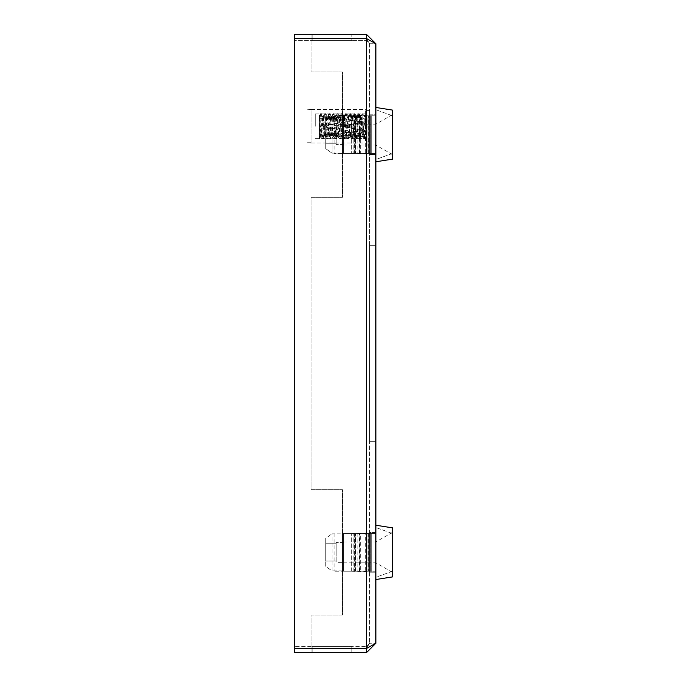 <?xml version="1.0" encoding="UTF-8"?>
<svg xmlns="http://www.w3.org/2000/svg" width="687" height="687" viewBox="0 0 687 687"><rect width="100%" height="100%" fill="white"/><g stroke="black" fill="none" stroke-linecap="round" stroke-linejoin="round"><path stroke-width="0.52" stroke-dasharray="3.44 2.58" d="M369.615 43.753L369.615 643.247L369.615 43.753L366.48 38.532L369.615 43.753L366.48 40.619L369.615 43.753L375.875 43.753L366.48 34.35L366.48 40.619L294.414 40.619L366.48 40.619L366.48 38.532L311.125 38.532L311.125 71.946L342.452 71.946L342.452 197.281L311.125 197.281L311.125 489.719L342.452 489.719L342.452 615.054L311.125 615.054L311.125 648.468L366.48 648.468L369.615 643.247L366.48 646.381L369.615 643.247L366.48 648.468L294.414 648.468L294.414 38.532L366.48 38.532L311.125 38.532L311.125 71.946L342.452 71.946L342.452 197.281L311.125 197.281L311.125 489.719L342.452 489.719L342.452 615.054L311.125 615.054L311.125 648.468L366.48 648.468L366.48 38.532L375.875 43.753L369.615 43.753M369.615 532.545L369.615 572.228L369.615 532.545L369.615 572.228L369.615 532.545L375.875 532.545L375.875 572.228L369.615 572.228L375.875 572.228L375.875 532.545L375.875 572.228L369.615 572.228L375.875 572.228L375.875 532.545L369.615 532.545M369.615 154.455L369.615 114.772L369.615 154.455L369.615 114.772L369.615 154.455L375.875 154.455L369.615 154.455L375.875 154.455L375.875 114.772L375.875 154.455L369.615 154.455M369.615 245.328L369.615 441.672L369.615 245.328L375.875 245.328L375.875 441.672L369.615 441.672L375.875 441.672L375.875 245.328L369.615 245.328M369.615 114.772L375.875 114.772L375.875 154.455L375.875 114.772L369.615 114.772M351.856 646.381L312.164 646.381L351.856 646.381L312.164 646.381L351.856 646.381L351.856 652.65L351.856 646.381L351.856 652.65L312.164 652.65L312.164 646.381L312.164 652.65L351.856 652.65L312.164 652.65L312.164 646.381L312.164 652.65L351.856 652.65L351.856 646.381M294.414 648.468L294.414 652.65L311.125 652.65L311.125 646.381L311.125 652.65L366.48 652.65L366.48 646.381L294.414 646.381L366.48 646.381L366.48 648.468L366.48 38.532L366.48 648.468L375.875 643.247L375.875 43.753M312.164 40.619L351.856 40.619L312.164 40.619L351.856 40.619L312.164 40.619L312.164 34.35L312.164 40.619L312.164 34.35L351.856 34.35L351.856 40.619L351.856 34.35L312.164 34.35L312.164 40.619M351.856 34.35L312.164 34.35L351.856 34.35L351.856 40.619L351.856 34.35M294.414 38.532L294.414 34.35L366.48 34.35M311.125 40.619L311.125 34.35L311.125 40.619M366.48 652.65L375.875 643.247L369.615 643.247L375.875 643.247M332.01 116.077L332.01 153.149L343.5 153.149L343.5 115.811L351.65 115.811L343.5 115.811L343.5 153.149L332.01 153.149L332.01 116.077L325.741 120.543L325.741 148.684L332.01 153.149L325.741 148.684L325.741 120.543L325.741 125.979L325.741 120.543L332.01 116.077L343.5 116.077L343.5 153.416L375.875 153.416L375.875 115.811L375.875 154.3L375.875 153.416L343.5 153.416L343.5 116.077L332.01 116.077M392.586 134.618C392.586 108.701 392.586 108.701 392.586 134.618C392.586 108.701 392.586 108.701 392.586 134.618C392.586 160.526 392.586 160.526 392.586 134.618C392.586 160.526 392.586 160.526 392.586 134.618M375.875 134.618L375.875 124.167L375.875 134.618M336.192 134.618L336.192 124.648L343.5 124.648L343.5 116.077L343.5 124.648L336.192 124.648L336.192 143.257L325.741 143.257L325.741 148.684L325.741 125.979L336.192 125.979L336.192 144.579L336.192 143.257L325.741 143.257L325.741 125.979L336.192 125.979L336.192 144.579L336.192 134.618M367.081 153.416L375.875 153.416L375.875 114.927L375.875 115.811L371.701 115.811L371.701 153.416L353.204 153.416L375.875 153.416L371.701 153.416L371.701 115.811L351.65 115.811L375.875 115.811L367.081 115.811L367.081 153.416L334.097 153.416L342.761 153.416L342.761 115.811L334.097 115.811L367.081 115.811M375.875 161.771L375.875 107.464L375.875 161.771L392.586 159.126L392.586 110.109L375.875 107.464M370.336 153.416L354.956 153.416L370.336 153.416L368.584 153.416L370.336 153.416L370.336 115.811L370.336 153.416M355.823 153.416L368.584 153.416L355.385 153.416L355.823 153.416L355.823 115.811L355.823 153.416M354.552 153.416L351.65 153.416L354.552 153.416L354.552 115.811L354.552 153.416M371.701 153.416L371.701 115.811L371.701 153.416M353.204 115.811L353.204 153.416L353.204 115.811M354.956 153.416L354.956 115.811L354.956 153.416M368.584 153.416L368.584 115.811L368.584 153.416M351.65 115.811L351.65 153.416L351.65 115.811M343.5 144.579L336.192 144.579L343.5 144.579M359.456 153.416L359.456 115.811L342.452 115.811L359.164 115.811L359.164 153.416L342.452 153.416L366.944 153.416L366.944 115.811L365.664 115.811L365.664 153.416M342.452 115.811L342.452 153.416M342.761 115.811L375.875 115.811L375.875 153.416L375.875 115.811L375.875 153.416L368.773 153.416L368.773 115.811L360.357 115.811L360.357 153.416L375.875 153.416L342.761 153.416M357.077 115.811L357.077 153.416M375.875 159.496L375.875 109.731L375.875 159.496L392.586 153.416L392.586 115.811L375.875 109.731L392.586 115.811L392.586 153.416L375.875 159.496M366.944 115.811L368.773 115.811L368.773 153.416L366.944 153.416M360.357 153.416L359.164 153.416L359.164 115.811L360.357 115.811M359.456 115.811L365.664 115.811M359.456 571.189L359.456 533.584L342.452 533.584L359.164 533.584L359.164 571.189L342.452 571.189L366.944 571.189L366.944 533.584L365.664 533.584L365.664 571.189M342.452 533.584L342.452 571.189M342.761 533.584L367.081 533.584L367.081 571.189L334.097 571.189L342.761 571.189L342.761 533.584L367.081 533.584M357.077 533.584L357.077 571.189L375.875 571.189L375.875 533.584L375.875 571.189L375.875 533.584L375.875 571.189L368.773 571.189L368.773 533.584L375.875 533.584L360.357 533.584L360.357 571.189L375.875 571.189L375.875 533.584L375.875 572.073L375.875 571.189L371.701 571.189L371.701 533.584L353.204 533.584L375.875 533.584L375.875 532.7L375.875 533.584L351.65 533.584L375.875 533.584L371.701 533.584L371.701 571.189L353.204 571.189L375.875 571.189L343.5 571.189L367.081 571.189M357.077 571.189L342.761 571.189M375.875 577.269L375.875 527.504L375.875 577.269L392.586 571.189L392.586 533.584L375.875 527.504L392.586 533.584L392.586 571.189L375.875 577.269M366.944 533.584L368.773 533.584L368.773 571.189L366.944 571.189M360.357 571.189L359.164 571.189L359.164 533.584L360.357 533.584M359.456 533.584L365.664 533.584M332.01 570.923L332.01 533.851L343.5 533.851L343.5 571.189L343.5 533.851L332.01 533.851L332.01 570.923L325.741 566.457L325.741 538.316L332.01 533.851L325.741 538.316L325.741 566.457L325.741 561.021L325.741 566.457L332.01 570.923L343.5 570.923L343.5 533.584L351.65 533.584L343.5 533.584L343.5 570.923L332.01 570.923M392.586 552.382C392.586 578.299 392.586 578.299 392.586 552.382C392.586 578.299 392.586 578.299 392.586 552.382C392.586 526.474 392.586 526.474 392.586 552.382C392.586 526.474 392.586 526.474 392.586 552.382M375.875 552.382L375.875 562.833L375.875 552.382M336.192 552.382L336.192 562.352L343.5 562.352L343.5 570.923L343.5 562.352L336.192 562.352L336.192 543.743L325.741 543.743L325.741 538.316L325.741 561.021L336.192 561.021L336.192 542.421L336.192 543.743L325.741 543.743L325.741 561.021L336.192 561.021L336.192 542.421L336.192 552.382M375.875 525.229L375.875 579.536L375.875 525.229L392.586 527.874L392.586 576.891L375.875 579.536M370.336 533.584L354.956 533.584L370.336 533.584L368.584 533.584L370.336 533.584L370.336 571.189L370.336 533.584M355.823 533.584L368.584 533.584L355.385 533.584L355.823 533.584L355.823 571.189L355.823 533.584M354.552 533.584L351.65 533.584L354.552 533.584L354.552 571.189L354.552 533.584M371.701 533.584L371.701 571.189L371.701 533.584M353.204 571.189L353.204 533.584L353.204 571.189M354.956 533.584L354.956 571.189L354.956 533.584M368.584 533.584L368.584 571.189L368.584 533.584M351.65 571.189L351.65 533.584L351.65 571.189M343.5 542.421L336.192 542.421L343.5 542.421M369.615 126.262L369.615 110.59L369.615 126.262M358.331 123.231L360.598 122.801L359.988 122.63L361.714 121.736L363.062 136.498L365.432 113.862L365.432 141.926L365.252 115.828M362.255 126.262L362.513 121.608L361.517 121.436L361.053 130.092L360.417 129.688L362.633 130.109L362.04 130.264L362.255 126.262M362.513 121.608L363.131 122.003L362.736 118.078L361.74 117.932L360.357 120.165L358.631 117.537L357.601 117.374L356.244 119.349L354.458 116.962L353.401 116.884L352.122 118.722L350.318 116.447L349.331 116.326L347.476 118.147L346.214 115.983L345.192 115.845L343.345 117.726L342.057 115.502L341.061 115.39L339.215 117.365L337.918 115.081L336.931 114.987L335.076 117.073L333.796 114.712L332.8 114.635L330.936 116.85L329.657 114.411L328.669 114.343L326.789 116.704L325.526 114.162L324.539 114.111L323.096 116.919L324.316 115.777L327.184 117.503L328.446 116.223L329.442 116.335L330.791 117.949L332.585 116.713L333.581 116.842L334.913 118.465L336.724 117.262L337.712 117.4L339.043 118.98L340.855 117.863L341.851 118.018L341.37 126.305L339.867 125.781L342.667 126.769L344.505 126.94L343.182 126.855L343.698 119.572L344.986 118.516L344.505 126.94M340.855 117.863L340.374 126.09L339.043 126.176L335.849 125.017L337.703 125.369L337.231 125.438L337.712 117.4M361.207 121.925L361.851 131.449L360.443 131.269L359.971 122.621L338.305 126.855L336.458 126.734L334.174 127.722L332.319 127.301L330.043 128.581L328.171 127.748L325.913 129.396L324.006 127.937L322.77 129.98L321.774 130.152L320.829 126.46L321.559 126.065L323.354 125.979L323.938 126.958L325.698 125.292L327.536 125.189L328.051 125.841L329.829 124.519L331.692 124.399L332.165 124.948L334.955 123.54L336.81 124.064L339.095 122.741L340.941 123.342L343.225 121.942L345.072 122.69L345.655 121.745L347.356 121.135L349.202 122.106L350.499 120.543L353.255 119.95L355.6 120.895L358.374 120.878L357.91 129.525L345.501 127.147L346.798 127.49L347.313 120.01L349.125 119.22L348.644 127.773M357.386 120.697L356.914 129.345M354.243 120.131L353.771 128.761M353.255 119.95L352.783 128.572M349.125 119.22L350.112 119.392L349.64 127.971M344.986 118.516L345.982 118.679L345.501 127.147L344.513 126.949M319.481 116.927L319.481 138.765L320.915 133.802L320.013 134.386L320.477 126.262L319.481 126.262L319.481 115.476L320.468 113.776L319.481 116.927L321.284 136.498L323.534 116.764M364.625 130.487L365.432 130.856L364.625 130.487L364.496 138.628L365.432 138.654M361.714 121.736L363.114 122.063L362.521 122.432L365.432 121.659L363.114 122.063L363.586 130.728L362.968 130.539L364.282 138.611L363.105 136.55L364.496 138.628M363.586 130.728L365.432 130.229L362.968 130.539M365.432 138.576L364.282 138.611M365.432 134.059L363.809 134.291M358.957 122.827L357.618 122.87L358.193 131.432L360.443 131.269M365.432 118.095L362.891 118.447L361.671 121.187L359.748 118.928L358.52 119.298L357.498 121.238L355.617 119.615L354.2 120.113L353.35 121.608L351.976 120.543L352.774 120.423M361.851 131.449L360.675 134.721L359.67 134.867L358.305 132.806L356.527 135.287L355.531 135.416L354.183 133.501L352.388 135.82L351.392 135.94L350.061 134.059L348.3 136.275L347.261 136.438L345.415 134.592L344.118 136.799L343.131 136.902L341.284 134.987L339.988 137.237L339 137.331L337.145 135.305L335.857 137.623L334.87 137.709L333.006 135.562L331.727 137.967L330.739 138.035L328.867 135.751L327.596 138.242L326.6 138.302L324.702 135.846L323.465 138.456L322.469 138.499L321.499 136.009L322.246 136.945L323.233 136.85L325.131 135.279L326.377 136.524L325.913 129.396L326.9 129.199L327.373 136.421L328.73 134.824L330.516 136.06L331.512 135.94L332.852 134.309L334.655 135.537L335.642 135.408L336.982 133.793L338.785 134.961L339.782 134.815L341.113 133.278L342.925 134.334L345.243 132.763L347.055 133.656L349.382 132.265L351.186 132.935L353.522 131.818L355.316 132.196L359.249 131.286M330.516 136.06L329.863 128.641L331.031 128.375L331.512 135.94M334.655 135.537L333.848 127.885L335.17 127.516L335.642 135.408M338.785 134.961L338.305 126.855L337.858 127.121L339.301 126.648L339.782 134.815M342.925 134.334L342.444 125.996L341.113 126.013L341.628 133.209M341.894 126.356L344.05 125.944L343.431 125.79L343.912 134.18M346.549 125.189L345.243 125.309L345.759 132.694L346.368 132.9M348.644 132.608L349.382 132.265L348.859 124.648L347.613 124.991M350.653 124.407L349.374 124.553L349.898 132.205L350.628 132.359M352.646 132.11L353.522 131.818L352.981 123.858L351.77 124.201M354.793 123.626L353.496 123.754L354.045 131.767L354.921 131.827M356.622 131.612L357.678 131.466L357.103 122.99L355.892 123.411M365.432 113.862L362.427 113.956L362.891 118.447M362.427 113.956L361.036 116.069L359.284 114.085L358.288 114.128L356.931 116.232L355.145 114.291L354.157 114.351L352.294 116.481L351.014 114.549L350.018 114.626L348.687 116.713L346.875 114.866L345.887 114.952L344.556 117.013L342.744 115.244L341.757 115.347L340.426 117.331L338.614 115.682L337.626 115.794L336.287 117.657L334.483 116.172L333.496 116.301L332.147 117.975L330.353 116.713L329.356 116.842L328 118.241L320.159 118.765L320.872 115.373L321.86 115.279L323.268 117.915L325.003 115.012L325.999 114.927L327.364 117.271L329.142 114.686L330.129 114.617L331.478 116.867L333.272 114.411L334.268 114.343L335.6 116.575L337.411 114.171L338.399 114.119L340.245 116.335L341.542 113.973L342.53 113.939L344.376 116.189L345.673 113.836L346.669 113.81L348.515 116.094L349.803 113.75L350.799 113.741L352.139 116.043L353.942 113.724L354.93 113.733L356.287 116.026L358.073 113.759L359.069 113.776L360.452 116.026L361.362 115.296L360.898 116.086L362.212 113.844L363.2 113.87L365.149 116.026M365.269 115.82L328 118.241L328.566 125.721M363.2 113.87L362.736 118.078M350.318 116.447L350.799 113.741L349.769 113.724L348.438 116.026L347.862 115.871L347.476 118.147M323.938 126.958L323.311 118.319L321.087 117.984L320.159 118.765M328.051 125.841L327.484 118.267L326.213 117.271L325.226 117.408L323.835 118.344L324.453 126.786M365.432 119.006L365.149 122.252M365.432 126.262L365.432 109.551L365.183 130.813M365.432 134.42L364.96 134.36M320.829 126.46L321.559 126.065L321.087 117.984M322.083 117.846L322.547 125.876L323.354 125.979M324.891 125.687L325.698 125.292L325.226 117.408M326.213 117.271L326.686 125.111L327.536 125.189M328.979 124.914L329.829 124.519L329.356 116.842M330.353 116.713L330.825 124.33L331.692 124.399M333.101 124.132L333.968 123.737L333.496 116.301M334.483 116.172L334.955 123.54L335.806 123.617M337.248 123.342L338.098 122.939L337.626 115.794M338.614 115.682L339.095 122.741L339.893 122.836M341.439 122.544L342.238 122.131L341.757 115.347M342.744 115.244L343.225 121.942L343.947 122.063M345.655 121.745L346.368 121.333L345.887 114.952M346.875 114.866L347.356 121.135L347.974 121.298M361.036 116.069L361.671 121.187M346.214 115.983L346.669 113.81L347.304 114.909M361.886 131.878L362.607 136.43L364.625 116.026M360.52 116.086L361.147 121.144M360.675 134.721L361.13 138.697L362.547 136.515L361.353 138.525L362.633 130.109M358.623 131.08L360.572 131.123M344.625 133.115L345.243 132.763L344.728 125.395M324.522 127.945L325.569 135.502M324.049 135.691L324.625 135.356L324.006 127.937M324.547 135.348L321.499 136.009M359.284 114.085L359.748 118.928M361.353 138.525L360.349 138.473L358.983 136.378L357.214 138.336L356.218 138.285L354.355 136.155L353.075 138.104L352.087 138.035L350.748 135.94L348.944 137.812L347.957 137.735L346.617 135.665L344.814 137.46L343.818 137.374L342.495 135.356L340.683 137.065L339.687 136.953L338.356 135.021L336.553 136.601L335.557 136.481L334.217 134.704L332.414 136.078L331.426 135.949L330.078 134.403L328.283 135.528L325.921 134.188L322.134 133.888L322.933 137.331L323.929 137.417L325.312 134.987L327.072 137.675L328.068 137.752L329.417 135.468L331.211 137.975L332.199 138.044L333.538 135.811L335.342 138.233L336.329 138.293L337.669 136.06L339.472 138.456L340.469 138.499L341.791 136.249L343.612 138.619L344.599 138.654L345.93 136.378L347.742 138.731L348.73 138.757L350.069 136.447L351.873 138.791L352.86 138.791L354.209 136.49L356.003 138.783L357 138.774L358.365 136.498L360.143 138.722L361.13 138.697M336.724 117.262L336.244 125.232L334.389 125.489L332.113 124.364L330.241 124.974L327.974 123.531L326.093 124.622L324.839 122.921L323.843 122.741L322.856 126.442L324.616 127.026L325.99 126.168L325.398 134.171L324.144 134.961L322.134 133.888M330.619 127.25L330.078 134.403L325.921 134.188L326.505 126.305L327.768 127.61L329.614 127.73L330.103 127.138L331.898 128.392L333.753 128.512L334.234 127.971L337.025 129.371L338.871 128.83L341.156 130.178L343.002 129.517L343.543 130.375L345.286 130.977L347.141 130.135L347.777 131.183L349.417 131.775L351.272 130.676L352.053 131.998L353.547 132.539L355.419 131.114L356.355 132.814L357.687 133.252L359.576 131.38L360.692 133.639L361.817 133.913M359.67 134.867L360.143 138.722M361.74 117.932L362.212 113.844M358.374 120.878L361.517 121.436M362.04 130.264L359.67 130.144L360.28 121.161L361.422 121.505M358.597 121.152L359.756 121.152L359.155 130.015L357.91 129.525M356.244 128.898L358.554 129.336L355.557 129.19L356.115 120.938L357.085 120.964M354.638 120.654L355.6 120.895L355.042 129.087L351.435 128.357L351.967 120.543L351.452 120.491L350.92 128.263L347.313 127.584L347.828 120.07L348.498 119.89M350.653 120.156L351.452 120.491L350.112 119.392M346.634 119.658L345.982 118.679M341.851 118.018L343.174 119.504L344.247 119.358M342.598 119.152L343.174 119.504L342.667 126.769M343.174 119.504L327.605 117.279M326.145 117.091L326.677 117.434L326.093 124.622M359.67 130.144L359.155 130.015M325.99 126.168L326.505 126.305M328.446 116.223L327.871 123.497L328.97 123.729L329.442 116.335M332.585 116.713L331.847 124.253L333.101 124.57L333.581 116.842M360.349 138.473L360.83 133.759M326.377 136.524L327.373 136.421M358.983 122.801L359.447 131.449M358.288 114.128L358.76 119.083M358.305 132.806L359.541 137.683M360.357 120.165L360.976 116.026M358.631 117.537L359.069 113.776M322.856 126.442L323.629 126.837L323.156 134.824M324.144 134.961L324.616 127.026L325.449 126.932M326.935 127.215L327.768 127.61L327.295 135.391M328.283 135.528L328.755 127.799L329.614 127.73M331.031 127.997L331.898 128.392L331.426 135.949M332.414 136.078L332.894 128.581L333.753 128.512M335.17 128.787L336.037 129.182L335.557 136.481M336.553 136.601L337.025 129.371L337.849 129.293M339.344 129.577L340.168 129.98L339.687 136.953M340.683 137.065L341.156 130.178L341.92 130.066M343.543 130.375L344.299 130.788L343.818 137.374M344.814 137.46L345.286 130.977L345.965 130.839M347.777 131.183L349.417 131.775L348.944 137.812M358.983 136.378L359.576 131.38M356.931 116.232L357.498 121.238M357.79 132.9L358.365 136.498L358.88 136.498M359.842 120.036L360.452 116.026M358.468 136.352L359.061 131.363M356.416 116.258L356.974 121.281M356.527 135.287L357 138.774M357.214 138.336L357.687 133.252M355.84 123.368L356.313 132.016M355.145 114.291L355.617 119.615M355.531 135.416L356.003 138.783L354.638 136.43L354.183 133.501M357.601 117.374L358.073 113.759L356.725 116.086L356.244 119.349M356.218 138.285L356.69 133.089M354.844 123.557L355.316 132.196M354.157 114.351L354.629 119.787M354.87 136.181L355.419 131.114M352.809 116.455L353.35 121.608M353.668 133.579L354.209 136.49L354.707 136.498M355.729 119.263L356.27 116.026L356.793 116.026M354.355 136.155L354.904 131.062M352.294 116.481L352.826 121.668M352.388 135.82L352.86 138.791L351.856 138.791L351.392 135.94M354.458 116.962L354.93 113.733M353.075 138.104L353.547 132.539M351.701 124.149L352.182 132.763M351.014 114.549L351.486 120.362M349.546 134.128L350.009 136.498L351.856 138.791M353.462 116.842L353.891 113.776L352.543 116.086L352.122 118.722M352.087 138.035L352.56 132.359M350.714 124.338L351.186 132.935M350.018 114.626L350.499 120.543M350.061 134.059L350.525 136.498M350.748 135.94L351.272 130.676M348.687 116.713L349.202 122.106M351.607 118.653L352.096 116.026L352.62 116.026M350.233 135.906L350.756 130.607M348.172 116.747L348.687 122.174M348.249 136.318L348.678 138.791L347.674 138.791L347.261 136.438M347.57 124.957L348.043 133.484M345.415 134.592L345.827 136.498L347.674 138.791M349.331 116.326L349.769 113.724M347.957 137.735L348.833 131.664M346.574 125.154L347.055 133.656M345.93 134.54L346.351 136.498M347.991 118.207L348.438 116.026M346.617 135.665L347.141 130.135M344.556 117.013L345.072 122.69M346.102 135.622L346.617 130.058M344.041 117.048L344.556 122.767M344.118 136.799L344.505 138.791L343.5 138.791L343.131 136.902M343.345 117.726L343.74 116.026L345.535 113.776L346.669 113.81M341.284 134.987L341.654 136.498L343.5 138.791M345.192 115.845L345.587 113.724M341.8 134.935L342.178 136.498M343.869 117.769L344.264 116.026M342.495 135.356L343.002 129.517M340.426 117.331L340.941 123.342M341.971 135.313L342.487 129.431M340.597 126.099L341.113 133.278M339.91 117.374L340.426 123.428M339.988 137.237L340.323 138.791L339.326 138.791L339 137.331M342.057 115.502L342.409 113.724L341.413 113.724L341.061 115.39M337.145 135.305L339.326 138.791M339.215 117.365L341.413 113.724M337.669 135.27L337.995 136.498M339.73 117.408L340.082 116.026M338.356 135.021L338.871 128.83M336.974 126.666L337.497 133.733M336.287 117.657L336.81 124.064M337.841 134.987L338.356 128.735M336.458 126.734L336.982 133.793M335.771 117.7L336.295 124.158M335.857 137.623L336.329 138.293L335.857 137.623M332.027 138.74L333.745 136.43L335.084 138.74L336.149 138.791L337.54 136.43M337.918 115.081L338.236 113.724L337.231 113.724L336.931 114.987M334.87 137.709L335.342 138.233L334.87 137.709M331.658 116.086L333.058 113.724L334.062 113.724L335.84 116.086L337.231 113.724M333.53 135.537L334.054 135.846L333.53 135.537M335.6 117.108L336.115 116.541L335.6 117.108M334.217 134.704L334.749 128.074M332.834 127.232L333.367 134.248M332.147 117.975L332.688 124.845M333.006 135.562L333.538 135.811L333.006 135.562M335.076 117.073L335.6 116.575L335.076 117.073M333.702 134.661L334.234 127.971M332.319 127.301L332.852 134.309M331.632 118.009L332.165 124.948M331.727 137.967L332.199 138.044M333.796 114.712L334.268 114.343L333.796 114.712M330.739 138.035L331.211 137.975M332.8 114.635L333.272 114.411L332.8 114.635M329.382 135.734L329.932 135.511L329.382 135.734M330.911 138.74L329.571 136.43L327.793 138.791L326.789 138.791L325.011 136.43L323.671 138.74L322.615 138.791L321.215 136.43M331.452 116.876L331.993 116.824M328.687 127.696L329.245 134.755M328.867 135.751L329.417 135.468L328.867 135.751M330.936 116.85L331.478 116.867M329.554 134.369L330.103 127.138M328.171 127.748L328.73 134.824M327.596 138.242L328.068 137.752L327.596 138.242M329.657 114.411L330.129 114.617L329.657 114.411M325.999 114.927L325.707 113.724L327.484 116.086L328.875 113.724L329.88 113.724L331.28 116.086M326.6 138.302L327.072 137.675L326.6 138.302M328.669 114.343L329.142 114.686L328.669 114.343M325.818 135.056L325.389 136.43M327.304 116.721L327.879 117.211L327.304 116.721M325.312 134.987L324.942 136.498M326.789 116.704L327.364 117.271L326.789 116.704M323.929 137.417L323.611 138.791M322.77 129.98L323.233 136.85M322.933 137.331L322.555 138.74M325.003 115.012L324.642 113.776L325.707 113.724M321.774 130.152L322.246 136.945M324.316 115.777L323.843 122.741M320.872 115.373L320.4 113.948L321.396 113.982L322.426 116.91L319.481 116.541M319.481 122.638L320.236 133.493L320.76 136.498L321.284 133.493L322.924 116.086L321.585 113.776L320.468 113.776M323.775 117.795L323.371 116.026L322.856 116.026M322.924 116.086L323.268 117.915M320.623 126.296L319.481 125.798M320.838 136.43L319.481 138.765L319.481 126.262M320.915 133.802L319.481 133.707L320.013 134.386M319.481 136.258L320.305 135.88L319.481 138.336M321.241 126.133L320.477 126.262L321.241 126.133L320.7 122.183L321.164 115.468L320.176 115.373L319.481 116.266L319.481 115.553M321.86 115.279L321.525 113.724M325.303 115.88L324.839 122.921M321.164 115.468L321.945 116.567M319.481 127.207L319.481 129.534M319.481 136.661L319.833 136.215M319.481 122.114L320.7 122.183M320.176 115.373L319.704 122.011M327.184 117.503L326.608 124.656M330.791 117.949L330.241 124.974M331.306 118.018L330.765 125.034M334.913 118.465L334.389 125.489M335.428 118.525L334.904 125.558M339.043 118.98L338.528 126.09M339.558 119.049L339.043 126.176M306.943 142.75L306.943 126.262L306.943 142.75L311.125 142.973L311.125 109.774L306.943 109.774L306.943 142.75L311.125 142.75L311.125 109.551L306.943 109.774L306.943 142.75M315.299 126.262L315.299 113.939L315.299 126.262M355.385 115.811L355.385 153.416L355.385 115.811M355.385 571.189L355.385 533.584L355.385 571.189M355.48 135.373L356.579 135.236M347.914 137.649L348.996 137.718M356.167 138.19L357.257 138.259M343.5 124.167L375.875 124.167L392.586 114.523M351.65 153.459L375.875 154.3M351.65 115.777L375.875 114.927M343.5 145.06L375.875 145.06L392.586 154.704M334.097 115.811L334.097 153.416M334.097 533.584L334.097 571.189M343.5 562.833L375.875 562.833L392.586 572.477M351.65 533.541L375.875 532.7M351.65 571.223L375.875 572.073M343.5 541.94L375.875 541.94L392.586 532.296M369.615 141.926L365.432 141.926M369.615 110.59L365.432 110.59M365.432 136.704L363.105 136.55M345.956 125.584L348.24 125.146M350.052 124.802L352.388 124.356M354.174 124.021L356.51 123.574M363.32 136.996L362.994 136.43M365.08 116.086L365.355 115.614M321.404 126.073L322.727 125.824M325.475 125.3L326.918 125.025M329.58 124.519L331.065 124.235M333.71 123.729L335.196 123.454M337.875 122.939L339.284 122.672M342.066 122.14L343.354 121.9M346.291 121.341L347.39 121.127M362.538 136.498L363.062 136.498M357.214 131.26L354.312 131.621M353.238 131.758L350.044 132.153M349.236 132.256L345.81 132.685M345.2 132.763L325.174 135.27M362.547 136.515L330.026 134.394M363.131 122.003L360.795 121.711M359.189 121.505L356.467 121.17M355.231 121.015L352.173 120.629M351.237 120.508L347.923 120.096M347.218 120.01L343.706 119.572M326.651 117.434L323.156 116.996M343.921 126.554L346.145 126.975M348 127.327L350.318 127.765M352.105 128.108L354.449 128.555M323.431 126.829L324.822 127.095M327.527 127.61L328.996 127.894M331.641 128.392L333.135 128.675M335.788 129.182L337.24 129.457M339.971 129.972L341.327 130.238M344.178 130.779L345.381 131.002M345.896 136.43L344.556 138.74M346.969 114.325L346.652 113.776M341.722 136.43L340.383 138.74M343.809 116.086L342.47 113.776M339.636 116.086L338.296 113.776M331.967 138.791L330.971 138.791M331.203 116.026L331.727 116.026M324.642 113.776L323.302 116.086M320.76 136.498L321.284 136.498M311.125 142.973L365.432 142.973M315.299 113.939L365.432 113.939M311.125 109.551L365.432 109.551M315.299 138.585L365.432 138.585"/><path stroke-width="1.03" d="M294.414 38.532L294.414 34.35L366.48 34.35L375.875 43.753L375.875 643.247L366.48 652.65L294.414 652.65L294.414 38.532L366.48 38.532L366.48 652.65M375.875 643.247L366.48 648.468L294.414 648.468M366.48 34.35L366.48 38.532L375.875 43.753M375.875 161.771L392.586 159.126L392.586 110.109L375.875 107.464M375.875 525.229L392.586 527.874L392.586 576.891L375.875 579.536"/></g></svg>
